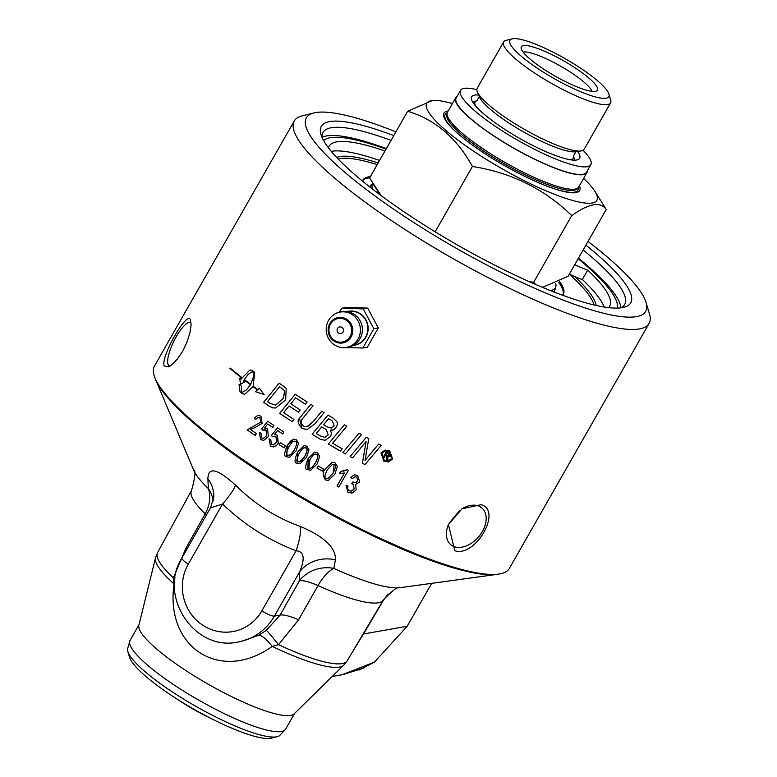 <?xml version="1.0" encoding="UTF-8"?>
<svg xmlns="http://www.w3.org/2000/svg" width="777" height="777" viewBox="0 0 777 777"><rect width="100%" height="100%" fill="white"/><g stroke="black" fill="none" stroke-linecap="round" stroke-linejoin="round"><path stroke-width="1.17" d="M459.809 510.334L449.009 523.358M378.185 162.927A151.389 30.254 29.7 0 0 336.626 157.41M596.202 305.468A151.389 30.254 29.7 0 0 574.718 276.554A33.945 6.789 -150.3 0 0 582.342 279.497A161.48 32.275 29.7 0 1 604.166 307.012M338.112 158.974A150.262 30.031 -150.3 0 1 339.763 158.605A150.262 30.031 -150.3 0 1 377.214 164.637M569.318 274.213A150.262 30.031 -150.3 0 1 594.104 304.982M362.568 181.167A115.287 23.038 -150.3 0 1 363.044 179.973A115.287 23.038 -150.3 0 1 368.492 176.874A115.287 23.038 -150.3 0 1 370.367 176.641M559.644 281.585A115.287 23.038 -150.3 0 1 563.335 294.211A115.287 23.038 -150.3 0 1 562.548 295.231M362.752 180.594A115.287 23.038 -150.3 0 1 367.812 178.069A115.287 23.038 -150.3 0 1 369.687 177.836M558.546 282.197A115.287 23.038 -150.3 0 1 562.946 294.784M555.176 288.267A105.993 21.183 -150.3 0 1 553.69 291.89M369.959 187.082A105.993 21.183 -150.3 0 1 372.319 183.964M178.011 695.58A87.888 17.57 29.7 0 0 277.292 736.674A87.888 17.57 29.7 0 0 279.448 735.761L285.635 729.108A89.54 17.9 -150.3 0 1 281.41 731.507A89.54 17.9 -150.3 0 1 189.899 694.949A89.54 17.9 -150.3 0 1 130.08 640.374L127.496 649.086A87.888 17.57 29.7 0 0 127.816 651.408A87.888 17.57 29.7 0 0 178.011 695.58M213.209 501.019A33.576 30.614 1 0 0 208.323 488.578A122.873 24.563 -150.3 0 1 193.531 469.852L155.74 379.875A202.855 40.54 29.7 0 0 311.247 503.486A202.855 40.54 29.7 0 0 496.794 574.407L400.116 587.684A122.873 24.563 -150.3 0 1 333.838 568.395A33.576 30.614 1 0 0 299.427 580.808L280.099 615.102L266.288 630.351L258.663 635.295A33.576 8.314 -119.6 0 1 272.212 646.396A108.527 21.688 29.7 0 0 343.774 665.141L294.192 713.81A89.54 17.9 -150.3 0 1 290.588 715.413A89.54 17.9 -150.3 0 1 201.243 680.147A89.54 17.9 -150.3 0 1 138.879 625.223L155.536 557.779A108.527 21.688 29.7 0 0 174.067 583.983C164.734 647.775 220.687 683.401 272.212 646.396L278.516 644.696L298.582 619.793L318.016 585.547A33.576 13.869 114.4 0 1 333.838 568.395L335.411 559.848C336.043 547.834 324.436 536.722 300.573 526.534C276.253 517.851 254.594 504.079 235.596 485.217C217.327 468.609 208.09 466.462 207.906 478.768L208.323 488.578A33.576 25.913 -46 0 1 205.206 513.811L185.946 548.173L173.388 577.845L174.067 583.983A33.576 0.631 1.3 0 1 174.553 584.013M358.906 670.104L374.436 662.13L342.074 674.766M374.436 662.13L407.187 626.252L431.662 583.352M351.126 654.176L363.481 633.983L407.187 626.252M363.063 634.1A11.189 1.437 30.7 0 1 363.481 633.983L384.12 599.154L388.121 593.958M361.878 636.081L359.362 640.326M258.663 635.295L240.977 641.491M235.596 485.217A33.576 6.226 -46.3 0 1 222.562 504.011C244.163 524.728 268.677 540.316 296.115 550.776L261.849 610.858A44.775 42.657 80 0 1 203.331 625.582A44.775 42.657 80 0 1 188.296 564.092A11.189 2.234 -150.3 0 1 181.925 557.954L210.441 507.954L213.753 497.416A33.576 30.322 2.8 0 0 213.753 497.387A33.576 30.322 2.8 0 0 207.906 478.768M335.411 559.848A33.576 30.322 2.8 0 0 299.737 571.678C305.274 558.391 304.069 551.427 296.115 550.776A33.576 8.858 111 0 0 300.573 526.534M186.917 549.193A33.576 7.42 29.4 0 0 185.946 548.173M175.087 577.971A33.576 3.953 13.2 0 1 173.388 577.845A109.168 21.824 -150.3 0 1 157.566 552.564L191.54 490.452A110.431 22.067 29.7 0 0 205.206 513.811A33.576 7.42 -150.6 0 1 206.391 515.064M266.288 630.351A33.576 1.379 -127.3 0 1 278.516 644.696A109.168 21.824 -150.3 0 0 347.222 660.741L343.774 665.141M298.582 619.793A33.576 7.42 -150.6 0 0 280.099 615.102L274.388 616.112L299.737 571.678L299.427 580.808A33.576 7.42 -150.6 0 1 318.016 585.547A110.431 22.067 29.7 0 0 383.391 599.883L347.222 660.741M210.45 507.935L222.562 504.011L188.296 564.092M649.106 323.436L509.353 568.443A204.273 40.831 -150.3 0 1 500.252 573.824A204.273 40.831 -150.3 0 1 311.694 502.7A204.273 40.831 -150.3 0 1 154.487 376.602A204.273 40.831 -150.3 0 1 154.477 366.025L294.23 121.018A204.273 40.831 29.7 0 0 451.437 257.692A204.273 40.831 29.7 0 0 649.106 323.436A204.273 40.831 29.7 0 0 649.504 314.073L646.056 302.428A195.318 39.035 -150.3 0 1 456.672 248.514A195.318 39.035 -150.3 0 1 313.869 112.956A195.318 39.035 -150.3 0 1 315.579 112.587A195.318 39.035 -150.3 0 1 395.901 131.867M277.292 736.674L271.396 738.15A83.411 16.667 -150.3 0 1 177.185 699.154A83.411 16.667 -150.3 0 1 129.536 657.235L127.816 651.408M380.371 146.445A187.199 37.413 -150.3 0 1 386.286 148.718M578.399 258.294A187.199 37.413 -150.3 0 1 583.372 262.238M322.086 137.306A173.63 34.703 -150.3 0 1 384.44 147.902A173.63 34.703 -150.3 0 1 386.354 148.611M578.467 258.187A173.63 34.703 -150.3 0 1 580.04 259.469A173.63 34.703 -150.3 0 1 620.91 307.75M279.497 386.8L267.511 401.583A204.273 40.831 29.7 0 0 270.007 403.331L275.534 405.099L283.556 398.222L284.528 390.792L282.294 388.743A204.273 40.831 -150.3 0 1 279.497 386.8L279.535 386.791A204.157 40.802 -150.3 0 0 282.323 388.733L284.557 390.782L283.595 398.212L275.573 405.099M313.869 112.956L302.088 115.919A204.273 40.831 29.7 0 0 294.23 121.018M588.014 241.443A195.318 39.035 -150.3 0 1 646.056 302.428M322.115 137.607A173.63 34.703 -150.3 0 1 323.018 132.391A173.63 34.703 -150.3 0 1 391.045 140.384M583.148 249.971A173.63 34.703 -150.3 0 1 624.659 304.448A173.63 34.703 -150.3 0 1 620.638 307.877M393.784 135.577A178.108 35.596 29.7 0 0 320.959 134.528A178.108 35.596 29.7 0 0 458.381 245.532A178.108 35.596 29.7 0 0 623.873 307.303A178.108 35.596 29.7 0 0 585.897 245.163M448.446 524.572A24.068 16.239 130.4 0 0 450.66 544.609A24.068 16.239 130.4 0 0 454.594 546.775A24.068 16.239 130.4 0 0 480.652 534.226A24.068 16.239 130.4 0 0 481.886 507.983A24.068 16.239 130.4 0 0 477.962 505.808A24.068 16.239 130.4 0 0 461.761 508.954M481.06 504.71C502.632 510.256 475.553 557.721 454.817 550.718L448.416 524.63L462.004 508.789L481.06 504.71M190.443 319.91L191.113 324.951L189.909 332.925L186.956 342.191L182.546 351.398L177.195 359.295L171.698 364.84L168.288 366.88L164.2 365.918C160.285 357.245 187.364 309.78 190.443 319.91M191.103 323.018A24.068 6.692 -63.7 0 0 190.55 322.601A24.068 6.692 -63.7 0 0 175.029 338.966A24.068 6.692 -63.7 0 0 168.191 364.656A24.068 6.692 -63.7 0 0 169.211 365.744A24.068 6.692 -63.7 0 0 170.114 365.948M379.603 160.441A161.48 32.275 29.7 0 0 331.245 151.34M601.447 278.681A183.663 36.704 29.7 0 0 584.828 264.199L578.156 258.722A169.444 33.867 -150.3 0 1 617.346 308.1M323.601 140.55A169.444 33.867 -150.3 0 1 386.043 149.145L377.933 146.193A183.663 36.704 29.7 0 0 357.012 139.258M574.776 264.646A33.945 6.789 29.7 0 0 587.723 270.056A161.48 32.275 -150.3 0 1 609.654 306.235A161.48 32.275 -150.3 0 1 608.585 307.634M328.457 147.853A161.48 32.275 -150.3 0 1 329.118 146.212A161.48 32.275 -150.3 0 1 384.984 151M587.723 270.056L582.342 279.497M569.395 274.087A33.945 6.789 29.7 0 0 574.718 276.554M341.929 327.399A3.361 3.195 -100 0 0 337.092 330.167A3.361 3.195 -100 0 0 341.87 333.207A3.361 3.195 -100 0 0 341.929 327.399M353.7 345.095A16.968 16.162 -100 0 0 365.627 337.111A16.968 16.162 -100 0 0 359.926 313.801A16.968 16.162 -100 0 0 347.805 311.732M353.137 345.415A17.24 16.424 -100 0 0 367.735 332.323A17.24 16.424 -100 0 0 360.062 313.568A17.24 16.424 -100 0 0 347.164 311.616M339.345 312.043L341.676 308.284L346.115 307.498L367.696 308.1L378.302 327.962L367.317 347.222L362.878 347.999L346.61 347.601M352 314.471A17.92 17.075 -100 0 0 331.575 316.501A17.92 17.075 -100 0 0 334.596 344.978A17.92 17.075 -100 0 0 336.81 346.173A17.92 17.075 -100 0 0 358.615 337.966A17.92 17.075 -100 0 0 352 314.471M378.302 327.962L373.863 328.749L362.878 347.999M367.696 308.1L363.257 308.887L373.863 328.749M341.676 308.284L363.257 308.887M177.661 699.455A51.632 10.315 29.7 0 0 183.411 703.234A51.632 10.315 29.7 0 0 210.557 718.22M328.545 418.667L323.553 424.698A204.273 40.831 29.7 0 0 327.117 426.855L331.235 428.127L334.197 425.835L332.303 420.93A204.273 40.831 -150.3 0 1 328.545 418.667L328.574 418.657A204.157 40.802 -150.3 0 0 332.333 420.92L334.227 425.825L331.196 428.127M321.736 426.864L316.258 433.498A204.273 40.831 29.7 0 0 320.25 435.926L324.941 437.364L328.195 434.897L326.223 429.584A204.273 40.831 -150.3 0 1 321.736 426.864L321.775 426.864A204.157 40.802 -150.3 0 0 326.262 429.574L328.234 434.887L325.009 437.354M288.966 446.561C286.101 452.69 285.693 455.526 287.762 455.089L289.199 455.361L290.841 454.584L294.279 449.912C297.076 444.337 297.465 441.491 295.445 441.385L294.017 441.113L292.22 442.035L288.966 446.561M299.33 453.059C296.474 459.285 296.086 462.13 298.193 461.577L299.66 461.839L304.759 456.39L307.07 450.806L306.264 448.164L303.962 447.727L301.797 449.368L299.33 453.059M326.379 478.243L327.923 478.486L333.11 473.028C335.887 467.433 336.198 464.597 334.061 464.529L332.537 464.287L327.36 469.755C324.582 475.223 324.262 478.059 326.379 478.243M309.926 459.518L308.848 468.026L310.344 468.278L312.101 467.424L315.481 462.83C318.279 457.187 318.628 454.351 316.53 454.312L315.044 454.059L313.209 454.982L309.926 459.518M240.006 391.831L239.054 384.294A204.273 40.831 29.7 0 0 241.482 386.188L241.482 392.356L242.298 392.298L246.542 389.801L250.466 384.722A204.273 40.831 -150.3 0 1 244.211 379.934L244.425 379.574A204.273 40.831 29.7 0 0 250.67 384.362L253.457 376.777L253.195 371.814L250.922 372.358L247.814 374.699L243.386 381.041A204.273 40.831 29.7 0 0 244.6 381.983L240.491 384.333L239.734 378.176A204.273 40.831 29.7 0 0 240.957 379.137L249.932 369.969L252.204 370.444A204.273 40.831 29.7 0 0 254.671 372.338L253.176 386.256A204.273 40.831 29.7 0 0 257.741 389.646L259.392 388.209L264.044 394.483L255.361 391.715L257.42 389.918A204.273 40.831 -150.3 0 1 252.972 386.616L244.774 394.192L242.473 393.725A204.273 40.831 -150.3 0 1 240.006 391.831L239.083 384.314M355.623 482.624L357.818 481.002L356.808 477.107L354.963 476.806L352.37 478.642L350.748 477.292L354.458 474.844L357.741 475.407L359.673 482.061L355.672 484.353L356.148 489.947L352.505 492.909L348.086 492.453L346.008 485.188L347.989 485.907L347.552 488.665L349.019 490.753L351.282 491.083L353.457 489.879L354.137 488.937L353.04 484.139L351.602 483.663L352.845 481.983L355.584 482.624L357.789 481.012L356.837 477.107L354.982 476.796M286.218 388.442L285.654 399.854L275.68 407.983L272.698 407.886L269.308 406.254A204.273 40.831 -150.3 0 1 263.675 402.282L279.147 383.148A204.273 40.831 29.7 0 0 283.916 386.47L286.218 388.442M241.414 377.729A204.273 40.831 -150.3 0 1 229.905 368.376L230.109 368.016A204.273 40.831 29.7 0 0 241.618 377.369L241.414 377.729A204.157 40.802 -150.3 0 1 229.943 368.376L230.138 368.036M300.204 409.965L298.426 412.15A204.273 40.831 -150.3 0 1 289.044 405.973L283.595 412.636A204.273 40.831 29.7 0 0 293.91 419.425L292.113 421.6A204.273 40.831 -150.3 0 1 279.662 413.354L295.279 394.192A204.273 40.831 29.7 0 0 307.138 401.981L305.361 404.157A204.273 40.831 -150.3 0 1 295.697 397.834L290.812 403.797A204.273 40.831 29.7 0 0 300.204 409.965M324.087 412.655L314.782 423.931L307.109 429.516L302.03 428.457L299.495 418.356L310.751 404.293A204.273 40.831 29.7 0 0 313.014 405.74L301.67 419.794L301.165 423.212L303.292 426.019L305.225 426.777L307.974 426.427L313.063 421.794L321.765 411.227A204.273 40.831 29.7 0 0 324.087 412.655M336.519 427.029L333.721 429.759L330.274 430.196L331.478 433.168L330.672 436.334L325.184 440.297L320.619 439.423A204.273 40.831 -150.3 0 1 312.121 434.256L327.991 415.054A204.273 40.831 29.7 0 0 333.459 418.356L337.169 422.057L337.48 423.805L336.519 427.029M328.35 444.026L344.347 424.805A204.273 40.831 29.7 0 0 346.775 426.223L332.575 443.259A204.273 40.831 29.7 0 0 342.239 448.844L340.413 451.029A204.273 40.831 -150.3 0 1 328.35 444.026L343.58 425.757M361.519 434.605L345.386 453.855A204.273 40.831 -150.3 0 1 342.91 452.447L359.013 433.207A204.273 40.831 29.7 0 0 361.519 434.605M350.155 456.517L366.297 437.257A204.273 40.831 29.7 0 0 368.784 438.626L365.044 460.421L378.72 443.988A204.273 40.831 29.7 0 0 381.254 445.338L364.947 464.597A204.273 40.831 -150.3 0 1 362.403 463.228L366.103 441.453L352.603 457.876A204.273 40.831 -150.3 0 1 350.155 456.517L364.937 438.918M255.244 435.508A204.157 40.802 -150.3 0 1 247.203 429.856L260.625 422.261L259.965 417.764L258.129 417.336L255.643 419.463L254.244 418.162L257.847 415.316L260.955 416.122L262.121 423.387L254.545 427.816L250.349 429.36A204.273 40.831 29.7 0 0 256.352 433.556L255.225 435.528A204.273 40.831 -150.3 0 1 247.173 429.866L260.596 422.27L259.936 417.773L258.129 417.336M264.568 428.01L267.521 428.583L268.347 436.625L263.694 440.374L260.664 439.656L259.324 432.274L261.023 433.197L261.606 437.956L263.432 438.335L266.618 435.683L266.074 430.099L262.898 430.176L261.606 428.933L267.686 421.202A204.273 40.831 29.7 0 0 273.912 425.427L272.795 427.389A204.273 40.831 -150.3 0 1 267.783 423.98L264.568 428.01M277.457 427.797A204.273 40.831 29.7 0 0 283.828 432.002L282.711 433.964A204.273 40.831 -150.3 0 1 277.574 430.575L274.349 434.615L277.36 435.169L278.283 443.201L276.622 445.338L273.582 446.95L270.493 446.251L269.056 438.879L270.794 439.801L271.435 444.551L273.29 444.92L276.515 442.259L277.35 439.685L276.437 437.13L274.378 436.227L272.669 436.781L271.338 435.538L277.457 427.797M279.244 444.716L280.419 442.657A204.273 40.831 29.7 0 0 285.334 445.823L284.159 447.882A204.273 40.831 -150.3 0 1 279.244 444.716L280.439 442.667M298.485 443.376L295.959 450.971L289.491 457.342L286.752 456.75C283.858 456.837 284.042 453.088 287.305 445.503L293.745 439.141L296.474 439.733L298.485 443.376M325.563 468.716L332.177 462.325L335.091 462.888L337.344 466.482L334.936 474.057L328.292 480.458L325.369 479.895C322.494 474.776 322.552 471.056 325.563 468.716L332.197 462.325M308.974 449.854L306.488 457.439L299.971 463.82L297.183 463.228C294.23 463.568 294.376 459.829 297.63 452.01L304.128 445.639L306.896 446.221L308.974 449.854M338.821 487.053A204.273 40.831 -150.3 0 1 337.004 486.052L344.444 473.008L339.442 473.484L340.569 471.503L347.193 469.667A204.273 40.831 29.7 0 0 348.368 470.318L338.821 487.053A204.157 40.802 -150.3 0 1 337.043 486.052L344.444 473.008M319.706 456.284L317.239 463.869L310.683 470.25L307.838 469.677C304.846 470.046 304.963 466.307 308.187 458.469L314.734 452.097L317.56 452.67L319.706 456.284M388.383 461.956L383.857 461.159L380.953 453.001L385.12 450.077L389.685 450.874L392.608 459.013L388.393 461.956L383.819 461.169L380.983 452.991L385.003 450.097M323.485 469.055L322.309 471.115A204.273 40.831 -150.3 0 1 316.987 468.016L318.162 465.957A204.273 40.831 29.7 0 0 323.485 469.055M381.857 453.467L384.275 460.363L388.121 461.014L391.686 458.547L389.228 451.68L385.013 451.087L381.857 453.467M386.917 459.829L386.519 456.138A204.273 40.831 -150.3 0 1 385.334 455.526L383.789 458.216A204.273 40.831 -150.3 0 1 382.886 457.75L386.247 451.855A204.273 40.831 29.7 0 0 389.258 453.418L390.307 455.623L389.228 456.701L387.597 456.653L388.005 460.392A204.273 40.831 -150.3 0 1 386.917 459.829L386.558 456.128A204.157 40.802 -150.3 0 1 385.373 455.516L385.334 455.526M387.752 455.73L389.131 455.575L388.665 454.166A204.273 40.831 -150.3 0 1 386.684 453.146L385.79 454.72A204.273 40.831 29.7 0 0 387.752 455.73M388.005 460.363A204.157 40.802 -150.3 0 1 386.956 459.829M388.636 456.827L387.597 456.653M383.809 458.197A204.157 40.802 -150.3 0 1 382.915 457.74L386.266 451.874M388.519 455.876L389.296 455.341L388.704 454.156A204.157 40.802 -150.3 0 1 386.723 453.137L386.723 453.137M316.987 468.016L318.191 465.967M322.319 471.095A204.157 40.802 -150.3 0 1 317.026 468.007M388.014 461.033L391.725 458.537L389.267 451.67L385.305 451.029M310.713 470.25L307.867 469.667L308.226 458.459L314.753 452.088M310.344 468.278L312.558 467.035L315.511 462.82C318.298 457.255 318.648 454.419 316.56 454.312L315.044 454.059M343.415 471.241L347.202 469.677M343.191 473.329L339.471 473.484L340.598 471.503M300.009 463.811L297.212 463.228L297.669 452L304.147 445.639M299.66 461.839L301.855 460.586L304.798 456.381C307.605 450.689 307.974 447.853 305.905 447.863L304.448 447.601M328.292 480.458L325.398 479.885C322.542 475.068 322.61 471.348 325.592 468.706M327.923 478.486L333.148 473.018L334.091 464.529L332.537 464.287M289.491 457.342L286.781 456.74L287.335 445.493L290.472 441.142L293.784 439.141M289.199 455.361L291.696 453.778L294.308 449.912C297.125 444.221 297.513 441.375 295.483 441.375L294.017 441.113M284.168 447.863A204.157 40.802 -150.3 0 1 279.273 444.706M273.329 444.92L276.544 442.259L275.932 436.684L273.922 436.266M272.688 436.761L271.377 435.538L277.418 427.894M273.601 446.95L270.532 446.241L269.085 438.898M277.574 430.575L277.612 430.575A204.157 40.802 -150.3 0 0 282.731 433.945M263.714 440.365L260.703 439.656L259.343 432.284M272.814 427.369A204.157 40.802 -150.3 0 1 267.812 423.98L267.783 423.98M262.917 430.157L261.635 428.923L267.609 421.348M263.461 438.335L266.657 435.674L266.103 430.089L264.093 429.671M254.244 418.162L257.838 415.316M255.662 419.434L254.283 418.152M352.612 457.867A204.157 40.802 -150.3 0 1 350.184 456.517M364.967 464.578A204.157 40.802 -150.3 0 1 362.441 463.228L366.132 441.443M369.124 455.303L378.127 444.716M342.91 452.447L357.847 434.625M345.406 453.836A204.157 40.802 -150.3 0 1 342.939 452.437M340.433 451.01A204.157 40.802 -150.3 0 1 328.38 444.026M312.121 434.256L327.651 415.491M325.281 440.277L320.648 439.413A204.157 40.802 -150.3 0 1 312.15 434.246M330.274 430.196L332.371 430.186M307.129 429.506L302.068 428.448C297.882 423.795 297.037 420.425 299.524 418.347L310.751 404.322M306.857 426.758L313.102 421.785L321.727 411.305M292.123 421.581A204.157 40.802 -150.3 0 1 279.691 413.345L294.804 394.813M305.371 404.137A204.157 40.802 -150.3 0 1 295.726 397.824L295.697 397.834M289.044 405.973L289.073 405.973A204.157 40.802 -150.3 0 0 298.436 412.131M275.689 407.974L272.727 407.886L269.347 406.245A204.157 40.802 -150.3 0 1 263.704 402.272L278.215 384.333M244.794 394.192L242.511 393.716A204.157 40.802 -150.3 0 1 240.044 391.822M264.083 394.473L255.4 391.715L257.459 389.918A204.157 40.802 -150.3 0 1 253.011 386.606L252.972 386.616M257.741 389.646L259.392 388.228M240.957 379.137L249.951 369.969M240.53 384.333L239.772 378.166M250.67 384.362L253.496 376.767L253.555 372.902L253.234 371.804L252.418 371.862M242.298 392.298L246.581 389.801L250.505 384.722A204.157 40.802 -150.3 0 1 244.25 379.924L244.444 379.584M351.243 491.093L354.176 488.927L353.079 484.129L351.641 483.663L352.865 482.002M351.826 493.065L348.125 492.453L346.037 485.198M352.389 478.622L350.786 477.282L354.244 474.893M452.389 103.584A97.941 19.571 29.7 0 0 435.664 100.427A97.941 19.571 29.7 0 0 482.498 157.012A97.941 19.571 29.7 0 0 569.201 199.466A97.941 19.571 29.7 0 0 594.832 191.22L606.245 209.479L568.172 276.233L543.036 287.15L541.744 287.053M606.245 209.479C600.572 201.282 589.063 203.321 571.726 215.588C544.454 188.986 511.363 172.62 472.426 166.472C456.672 137.84 435.081 119.435 407.653 111.257L432.789 100.34L435.664 100.427M407.653 111.257L369.58 178.011L381.274 195.707M528.69 281.4L533.644 282.333L535.877 284.557M472.426 166.472L435.159 231.808M571.726 215.588L533.644 282.333M594.832 191.22A97.941 19.571 29.7 0 0 583.605 178.428M579.399 185.81A78.088 15.608 -150.3 0 1 557.187 189.695A78.088 15.608 -150.3 0 1 488.442 155.963A78.088 15.608 -150.3 0 1 456.138 132.051A78.088 15.608 -150.3 0 1 448.174 110.965M457.08 96.435A75.534 15.093 29.7 0 0 455.72 97.737A75.534 15.093 29.7 0 0 498.717 139.161A75.534 15.093 29.7 0 0 586.946 172.581A75.534 15.093 29.7 0 0 587.363 170.746M455.72 97.737L447.455 112.228A75.534 15.093 29.7 0 0 447.115 113.121A75.534 15.093 29.7 0 0 490.452 153.652A75.534 15.093 29.7 0 0 578.078 187.82A75.534 15.093 29.7 0 0 578.671 187.072L586.946 172.581M512.121 38.85L506.012 40.385A61.558 12.306 29.7 0 0 503.642 41.929A61.558 12.306 29.7 0 0 538.684 75.69A61.558 12.306 29.7 0 0 610.586 102.923A61.558 12.306 29.7 0 0 610.703 100.107L608.915 94.066A56.915 11.373 -150.3 0 1 542.327 71.484A56.915 11.373 -150.3 0 1 512.121 38.85A56.915 11.373 -150.3 0 1 565.005 58.596A56.915 11.373 -150.3 0 1 608.915 94.066M503.642 41.929L477.214 88.257A61.558 12.306 29.7 0 0 477.331 91.773A61.558 12.306 29.7 0 0 512.257 122.018A61.558 12.306 29.7 0 0 581.079 150.942A61.558 12.306 29.7 0 0 584.158 149.262L610.586 102.923M523.387 45.59A43.803 8.751 29.7 0 0 521.076 47.815A43.803 8.751 29.7 0 0 555.031 76.078A43.803 8.751 29.7 0 0 596.649 90.919A43.803 8.751 29.7 0 0 570.337 64.812A43.803 8.751 29.7 0 0 523.387 45.59M523.106 52.088A40.579 8.11 -150.3 0 1 523.319 52.04A40.579 8.11 -150.3 0 1 560.994 66.375A40.579 8.11 -150.3 0 1 591.938 91.346M372.756 183.294A105.216 21.028 29.7 0 0 372.61 183.527L371.532 184.673A106.556 21.3 29.7 0 0 371.095 184.907M554.992 289.802A106.556 21.3 29.7 0 0 554.972 289.306L555.4 287.791A105.216 21.028 29.7 0 0 555.778 283.634M550.456 290.608A105.216 21.028 29.7 0 0 555.4 287.791M372.61 183.527A105.216 21.028 29.7 0 0 372.698 189.219M590.821 164.695L586.47 172.309A74.99 14.986 -150.3 0 1 582.935 174.33A74.99 14.986 -150.3 0 1 506.293 143.716A74.99 14.986 -150.3 0 1 456.186 97.999L460.538 90.385A74.99 14.986 29.7 0 0 510.635 136.092A74.99 14.986 29.7 0 0 587.276 166.705A74.99 14.986 29.7 0 0 590.821 164.695A74.99 14.986 29.7 0 0 583.09 150.291M476.864 89.705A74.99 14.986 29.7 0 0 460.538 90.385M577.632 151.476A62.121 12.413 -150.3 0 1 579.642 158.314A62.121 12.413 -150.3 0 1 576.709 159.984A62.121 12.413 -150.3 0 1 513.218 134.625A62.121 12.413 -150.3 0 1 471.717 96.756A62.121 12.413 -150.3 0 1 478.622 95.008M241.142 641.462L238.17 641.987A55.963 53.312 -100 0 0 274.388 616.112A11.189 2.234 29.7 0 1 261.849 610.858M346.086 320.114A11.917 11.354 80 0 1 350.087 336.49A11.917 11.354 80 0 1 334.508 340.404A11.917 11.354 80 0 1 330.507 324.038A11.917 11.354 80 0 1 346.086 320.114M346.736 319.24A12.908 12.296 -100 0 0 329.875 323.485A12.908 12.296 -100 0 0 334.207 341.21A12.908 12.296 -100 0 0 351.078 336.965A12.908 12.296 -100 0 0 346.736 319.24M569.939 159.693A56.575 11.305 29.7 0 0 573.581 155.788L574.621 160.149M472.698 102.01L476.971 100.689A56.575 11.305 29.7 0 0 475.466 105.808M477.331 91.773L479.322 96.746A57.245 11.441 29.7 0 0 511.79 124.874A57.245 11.441 29.7 0 0 575.786 151.768L581.079 150.942M447.202 112.791A76.418 15.278 29.7 0 0 456.614 132.488M556.575 189.501A76.418 15.278 29.7 0 0 578.321 187.578M447.115 113.121L446.746 114.792A75.019 14.996 29.7 0 0 489.792 155.05A75.019 14.996 29.7 0 0 576.835 188.986L578.078 187.82M139.005 624.718L130.08 640.374M294.57 713.441L285.635 729.108M332.187 676.514L342.832 674.63L364.219 667.851M157.566 552.564L155.536 557.779M181.925 557.954C157.576 595.94 194.677 651.952 238.17 641.987M193.531 469.852C195.95 470.085 195.289 476.961 191.54 490.452M361.81 636.198L359.528 640.044M400.116 587.684C398.679 585.722 393.104 589.792 383.391 599.883M500.252 573.824L496.794 574.407M154.487 376.602L155.74 379.875M336.81 346.173A18.192 18.192 0 0 0 362.276 331.789A18.192 18.192 0 0 0 331.575 316.501M541.899 287.121L543.036 287.15M380.06 194.804L373.63 184.673M573.581 155.788L575.903 151.748M476.971 100.689L479.273 96.63"/></g></svg>

